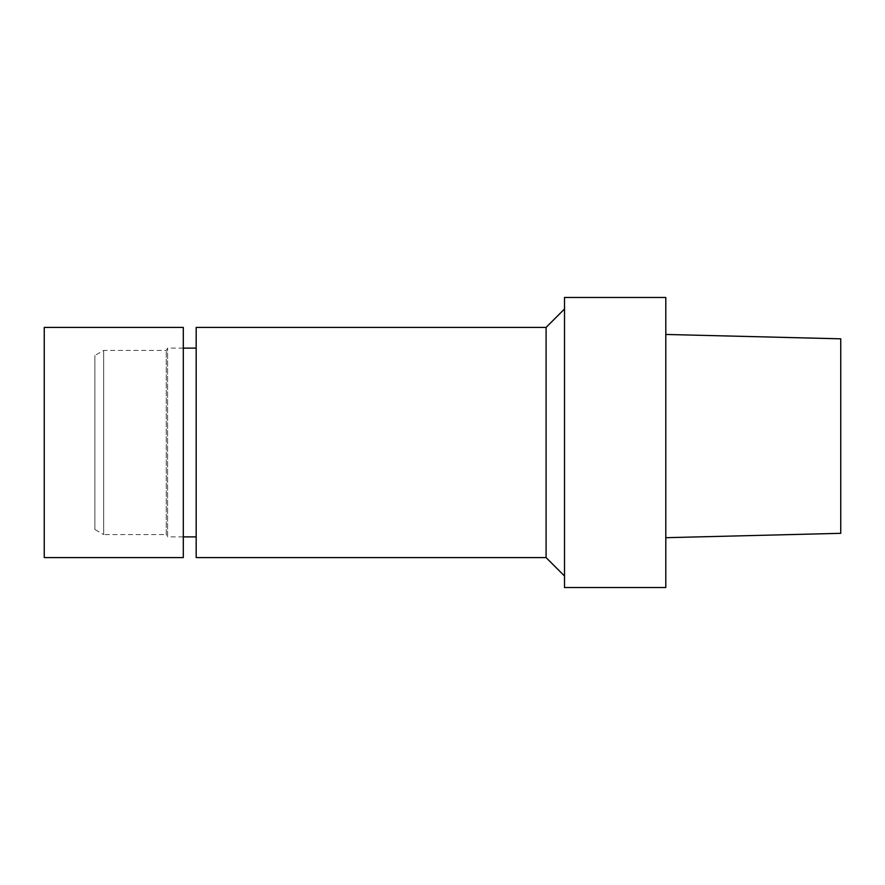 <?xml version="1.0" encoding="UTF-8"?>
<svg xmlns="http://www.w3.org/2000/svg" width="885" height="885" viewBox="0 0 885 885"><rect width="100%" height="100%" fill="white"/><g stroke="black" fill="none" stroke-linecap="round" stroke-linejoin="round"><path stroke-width="0.66" stroke-dasharray="4.42 3.32" d="M665.797 297.471L665.797 587.529M564.508 297.471L564.508 587.529M564.508 576.013L564.508 308.987L564.508 576.013M546.089 327.395L546.089 557.605M196.182 327.395L196.182 557.605M196.182 536.885L196.182 348.115L196.182 536.885M94.894 529.518L94.894 355.482L94.894 529.518L103.667 534.584L103.667 350.416L103.667 534.584L166.258 534.584L166.258 350.416L166.258 534.584L167.586 536.885L167.586 348.115L167.586 536.885L183.295 536.885M44.25 327.395L44.25 557.605M183.295 327.395L183.295 557.605M183.295 348.115L167.586 348.115L166.258 350.416L103.667 350.416L94.894 355.482"/><path stroke-width="1.33" d="M665.797 334.441L840.75 338.822L840.75 533.323L840.75 338.822L665.797 334.453M665.797 587.529L665.797 297.471L564.508 297.471L564.508 587.529L665.797 587.529M564.508 576.013L546.089 557.605L546.089 327.395L564.508 308.987M546.089 557.605L196.182 557.605L196.182 327.395L546.089 327.395M196.182 536.885L183.295 536.885M44.25 557.605L44.25 327.395L183.295 327.395L183.295 557.605L44.25 557.605M840.75 533.323L665.797 537.704M196.182 348.115L183.295 348.115"/></g></svg>
